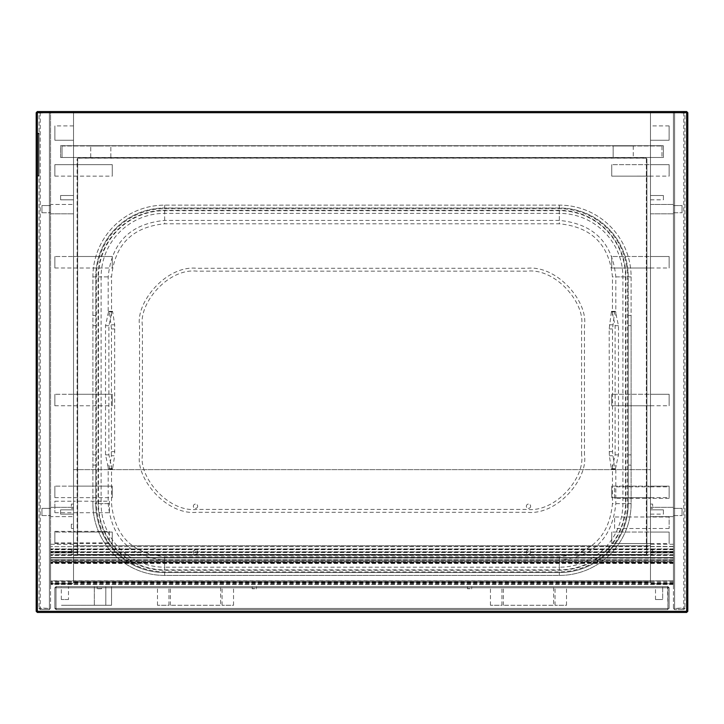 <?xml version="1.0" encoding="UTF-8"?>
<svg xmlns="http://www.w3.org/2000/svg" width="724" height="724" viewBox="0 0 724 724"><rect width="100%" height="100%" fill="white"/><g stroke="black" fill="none" stroke-linecap="round" stroke-linejoin="round"><path stroke-width="0.54" stroke-dasharray="3.62 2.71" d="M553.607 586.612L503.37 586.612L553.607 586.612L553.607 605.273L503.37 605.273L553.607 605.273M168.963 586.612L157.479 586.612L168.963 586.612L168.963 605.273L157.479 605.273L168.963 605.273M220.63 586.612L170.393 586.612L220.63 586.612L220.63 605.273L170.393 605.273L220.63 605.273M233.544 586.612L222.06 586.612L233.544 586.612L233.544 605.273L222.06 605.273L233.544 605.273M566.521 586.612L555.036 586.612L566.521 586.612L566.521 605.273L555.036 605.273L566.521 605.273M501.94 586.612L490.456 586.612L501.94 586.612L501.94 605.273L490.456 605.273L501.94 605.273M56.01 608.432L54.861 608.432L56.01 609.581L56.481 609.581L56.01 608.432L56.481 609.581L56.01 609.581L667.99 609.581L669.139 608.432L667.99 608.432L667.519 609.581L56.481 609.581L667.519 609.581L667.99 608.432L667.519 609.581L56.01 609.581L54.861 608.432L669.139 608.432L669.139 587.761L669.139 608.432L667.519 609.581L667.99 608.432L56.01 608.432L56.01 587.761L56.01 608.432L54.861 608.432L54.861 587.761L669.139 587.761L667.99 587.761L667.99 608.432L667.99 587.761L56.01 587.761L56.481 586.612L56.01 587.761L54.861 587.761L54.861 608.432L56.01 609.581L54.861 608.432L56.01 608.432L56.481 609.581L56.01 608.432L667.99 608.432L56.01 608.432L56.01 587.761L56.01 608.432M667.99 587.761L667.519 586.612L56.481 586.612L667.519 586.612L667.99 587.761L54.861 587.761L54.861 608.432L54.861 587.761L669.139 587.761L667.99 586.612L669.139 587.761L667.99 587.761L667.99 608.432L669.139 608.432L667.99 608.432L667.519 586.612L669.139 587.761L669.139 608.432L669.139 587.761L667.99 586.612L667.519 586.612L667.99 587.761M56.01 586.612L54.861 587.761L56.01 586.612L54.861 587.761L56.01 586.612L56.481 586.612L56.01 587.761L56.481 586.612L667.519 586.612L56.01 586.612M101.505 586.612L97.197 586.612L101.505 586.612L97.197 586.612L101.505 586.612L101.505 588.766L97.197 588.766L101.505 588.766L101.505 586.612M471.795 586.612L467.487 586.612L471.795 586.612L471.795 588.766L467.487 588.766L471.795 588.766M68.49 586.612L61.314 586.612L68.49 586.612L68.49 599.535L61.314 599.535L68.49 599.535M662.686 586.612L655.51 586.612L662.686 586.612L655.51 586.612L662.686 586.612L655.51 586.612L662.686 586.612L662.686 599.535L655.51 599.535L662.686 599.535L655.51 599.535L662.686 599.535L655.51 599.535L662.686 599.535L662.686 586.612L662.686 599.535M256.513 586.612L252.205 586.612L256.513 586.612L256.513 588.766L252.205 588.766L256.513 588.766M101.505 588.766L97.197 588.766L101.505 588.766M614.604 528.502L614.604 516.99L614.604 528.502L650.487 528.502L650.487 516.99L650.487 528.502M109.396 501.207L109.396 512.719L109.396 501.207L73.513 501.207L73.513 512.719L73.513 501.207M109.396 531.344L109.396 542.855L109.396 531.344L73.513 531.344L73.513 542.855L73.513 531.344M614.604 498.365L614.604 486.854L614.604 498.365L650.487 498.365L650.487 486.854L650.487 498.365M650.487 545.715L73.513 545.715L73.513 560.059L650.487 560.059L650.487 545.715L73.513 545.715L73.513 560.059L650.487 560.059L73.513 560.059L650.487 560.059L650.487 469.641L73.513 469.641L73.513 582.594L72.364 583.743L73.513 582.594L73.513 157.479L73.513 581.164L650.487 581.164L650.487 582.313L73.513 582.313L73.513 581.164L73.513 582.313L650.487 582.313L650.487 157.479L73.513 157.479L73.513 582.313L650.487 582.313L650.487 581.164L73.513 581.164L650.487 581.164L650.487 157.479L73.513 157.479L73.513 581.164L650.487 581.164L73.513 581.164L73.513 582.313L73.513 112.989L73.513 145.705L650.487 145.705L650.487 157.479L73.513 157.479L73.513 111.55L73.513 145.705L60.599 145.705L60.599 157.479L73.513 157.479L73.513 582.594L73.513 560.059L50.553 560.059L50.553 544.276L50.553 582.594L51.703 583.743L72.364 583.743L73.513 582.594L72.364 583.743L51.703 583.743L50.553 582.594L50.553 111.55L73.513 111.55L50.553 111.55L50.553 584.458L50.553 559.779L73.513 560.059L50.553 560.059L73.513 560.059L50.553 560.059L73.513 560.059L73.513 469.641L650.487 469.641L650.487 582.594L651.636 583.743L650.487 582.594L650.487 560.059L673.447 560.059L673.447 582.594L672.297 583.743L651.636 583.743L672.297 583.743L673.447 582.594L673.447 111.55L673.447 582.594L673.447 544.276L673.447 560.059L673.447 551.453L673.447 560.059L650.487 560.059L673.447 560.059L650.487 560.059L650.487 545.715M73.513 486.13L73.513 497.641L73.513 486.13L73.513 497.641L73.513 486.13L112.265 486.13L112.265 497.641L112.265 486.13L112.265 497.641L112.265 486.13L73.513 486.13L73.513 497.641L73.513 486.13L112.265 486.13L112.265 497.641L112.265 486.13M73.513 256.495L73.513 268.007L73.513 256.495L73.513 268.007L73.513 256.495L112.265 256.495L112.265 268.007L112.265 256.495L112.265 268.007L112.265 256.495L73.513 256.495L73.513 268.007L73.513 256.495L112.265 256.495L112.265 268.007L112.265 256.495M73.513 164.638L73.513 176.149L73.513 164.638L73.513 176.149L73.513 164.638L112.265 164.638L112.265 176.149L112.265 164.638L112.265 176.149L112.265 164.638L73.513 164.638L73.513 176.149L73.513 164.638L112.265 164.638L112.265 176.149L112.265 164.638M73.513 394.281L73.513 405.793L73.513 394.281L73.513 405.793L73.513 394.281L112.265 394.281L112.265 405.793L112.265 394.281L112.265 405.793L112.265 394.281L73.513 394.281L73.513 405.793L73.513 394.281L112.265 394.281L112.265 405.793L112.265 394.281M73.513 532.059L73.513 543.57L73.513 532.059L73.513 543.57L73.513 532.059L112.265 532.059L112.265 543.57L112.265 532.059L112.265 543.57L112.265 532.059L73.513 532.059L73.513 543.57L73.513 532.059L112.265 532.059L112.265 543.57L112.265 532.059M650.487 532.059L650.487 543.57L650.487 532.059L650.487 543.57L650.487 532.059L650.487 543.57L611.735 543.57L611.735 532.059L611.735 543.57L611.735 532.059L650.487 532.059L611.735 532.059L611.735 543.57L650.487 543.57L650.487 532.059L611.735 532.059L611.735 543.57L611.735 532.059M650.487 394.281L650.487 405.793L650.487 394.281L650.487 405.793L650.487 394.281L650.487 405.793L611.735 405.793L611.735 394.281L611.735 405.793L611.735 394.281L650.487 394.281L611.735 394.281L611.735 405.793L650.487 405.793L650.487 394.281L611.735 394.281L611.735 405.793L611.735 394.281M650.487 164.638L650.487 176.149L650.487 164.638L650.487 176.149L650.487 164.638L650.487 176.149L611.735 176.149L611.735 164.638L611.735 176.149L611.735 164.638L650.487 164.638L611.735 164.638L611.735 176.149L650.487 176.149L650.487 164.638L611.735 164.638L611.735 176.149L611.735 164.638M650.487 256.495L650.487 268.007L650.487 256.495L650.487 268.007L650.487 256.495L650.487 268.007L611.735 268.007L611.735 256.495L611.735 268.007L611.735 256.495L650.487 256.495L611.735 256.495L611.735 268.007L650.487 268.007L650.487 256.495L611.735 256.495L611.735 268.007L611.735 256.495M650.487 486.13L650.487 497.641L650.487 486.13L650.487 497.641L650.487 486.13L650.487 497.641L611.735 497.641L611.735 486.13L611.735 497.641L611.735 486.13L650.487 486.13L611.735 486.13L611.735 497.641L650.487 497.641L650.487 486.13L611.735 486.13L611.735 497.641L611.735 486.13M684.931 112.7L683.782 111.55L683.782 112.7L683.782 111.55L674.596 111.55L683.782 111.55L684.931 112.7L684.931 113.17L683.782 112.7L683.782 608.432L683.782 112.7L674.596 112.7L684.931 113.17L684.931 607.952L683.782 608.432L683.782 609.581L683.782 608.432L674.596 608.432L674.596 111.55L673.447 112.7L673.447 607.952L674.596 608.432L673.447 607.952L673.447 112.7L674.596 111.55L674.596 112.7L673.447 113.17L674.596 112.7L674.596 609.581L683.782 609.581L674.596 609.581L674.596 608.432L684.931 607.952L684.931 608.432L683.782 609.581L684.931 608.432L684.931 112.7M673.447 608.432L674.596 609.581L673.447 608.432M673.447 508.393L673.447 515.569L673.447 508.393L673.447 515.569L673.447 508.393L673.447 515.569L673.447 508.393L673.447 515.569L673.447 508.393L682.062 508.393L682.062 515.569L682.062 508.393L682.062 515.569L682.062 508.393L682.062 515.569L682.062 508.393L682.062 515.569L682.062 508.393L673.447 508.393M673.447 205.562L673.447 212.738L673.447 205.562L673.447 212.738L673.447 205.562L673.447 212.738L673.447 205.562L673.447 212.738L673.447 205.562L682.062 205.562L682.062 212.738L682.062 205.562L682.062 212.738L682.062 205.562L682.062 212.738L682.062 205.562L682.062 212.738L682.062 205.562L673.447 205.562M39.069 112.7L40.218 111.55L40.218 112.7L40.218 111.55L49.404 111.55L40.218 111.55L39.069 112.7L39.069 113.17L40.218 112.7L40.218 608.432L40.218 112.7L49.404 112.7L39.069 113.17L39.069 607.952L40.218 608.432L40.218 609.581L40.218 608.432L49.404 608.432L49.404 111.55L50.553 112.7L50.553 607.952L49.404 608.432L50.553 607.952L50.553 112.7L49.404 111.55L49.404 112.7L50.553 113.17L49.404 112.7L49.404 609.581L49.404 608.432L39.069 607.952L39.069 608.432L40.218 609.581L49.404 609.581L40.218 609.581L39.069 608.432L39.069 112.7M49.404 609.581L50.553 607.952L49.404 609.581M50.553 508.393L50.553 515.569L50.553 508.393L50.553 515.569L50.553 508.393L50.553 515.569L50.553 508.393L50.553 515.569L50.553 508.393L41.938 508.393L41.938 515.569L41.938 508.393L50.553 508.393L41.938 508.393L41.938 515.569L41.938 508.393L41.938 515.569L41.938 508.393L50.553 508.393M50.553 205.562L50.553 212.738L50.553 205.562L50.553 212.738L50.553 205.562L50.553 212.738L50.553 205.562L50.553 212.738L50.553 205.562L41.938 205.562L41.938 212.738L41.938 205.562L50.553 205.562L41.938 205.562L41.938 212.738L41.938 205.562L41.938 212.738L41.938 205.562L50.553 205.562M41.938 205.562L41.938 212.738L41.938 205.562M41.938 508.393L41.938 515.569L41.938 508.393M37.82 112.7L37.349 113.17L37.349 610.83L37.82 611.3L686.18 611.3L686.651 610.83L686.651 113.17L686.18 112.7L37.82 112.7L37.349 111.55L686.651 111.55L687.8 112.7L687.8 611.3L686.651 612.45L37.349 612.45L36.2 611.3L36.2 112.7L37.349 111.55M686.18 112.7L686.651 111.55M37.349 113.17L36.2 112.7M37.349 610.83L36.2 611.3M37.82 611.3L37.349 612.45M686.18 611.3L686.651 612.45M686.651 610.83L687.8 611.3M686.651 113.17L687.8 112.7M650.487 581.164L650.487 112.989L73.513 112.989L73.513 145.705L650.487 145.705L650.487 112.989L73.513 112.989L73.513 582.313L650.487 582.313L73.513 582.313L650.487 582.313L650.487 157.479L60.599 157.479L60.599 145.705L663.401 145.705L663.401 157.479L650.487 157.479L650.487 582.594L650.487 157.479L663.401 157.479L663.401 145.705L650.487 145.705L650.487 111.55L650.487 145.705L650.487 112.989L73.513 112.989L650.487 112.989L650.487 581.164L650.487 157.479L73.513 157.479L73.513 581.164L650.487 581.164M73.513 532.077L73.513 543.561L73.513 532.077L73.513 543.561L73.513 532.077L73.513 543.561L73.513 532.077L54.861 532.077L73.513 532.077L54.861 532.077L54.861 543.561L54.861 532.077M73.513 486.148L73.513 497.632L73.513 486.148L73.513 497.632L73.513 486.148L73.513 497.632L73.513 486.148L54.861 486.148L73.513 486.148L54.861 486.148L54.861 497.632L54.861 486.148M73.513 394.29L73.513 405.775L73.513 394.29L73.513 405.775L73.513 394.29L73.513 405.775L73.513 394.29L54.861 394.29L73.513 394.29L54.861 394.29L54.861 405.775L54.861 394.29M73.513 256.513L73.513 267.989L73.513 256.513L73.513 267.989L73.513 256.513L73.513 267.989L73.513 256.513L54.861 256.513L73.513 256.513L54.861 256.513L54.861 267.989L54.861 256.513M73.513 552.168L73.513 550.014L73.513 552.168M73.513 506.239L73.513 504.085L73.513 506.239M73.513 199.815L73.513 195.516L73.513 199.815L73.513 195.516L73.513 199.815L73.513 195.516L73.513 199.815L73.513 195.516L73.513 199.815L73.513 195.516L73.513 199.815L60.599 199.815L60.599 195.516L73.513 195.516L60.599 195.516L60.599 199.815L60.599 195.516L60.599 199.815L60.599 195.516L60.599 199.815L73.513 199.815L60.599 199.815L60.599 195.516L60.599 199.815L60.599 195.516L60.599 199.815L73.513 199.815L60.599 199.815M73.513 514.14L73.513 509.832L73.513 514.14L73.513 509.832L73.513 514.14L73.513 509.832L73.513 514.14L73.513 509.832L73.513 514.14L73.513 509.832L73.513 514.14L60.599 514.14L60.599 509.832L73.513 509.832L60.599 509.832L60.599 514.14L60.599 509.832L60.599 514.14L60.599 509.832L60.599 514.14L73.513 514.14L60.599 514.14L60.599 509.832L60.599 514.14L60.599 509.832L60.599 514.14L73.513 514.14L60.599 514.14M73.513 531.362L73.513 542.837L73.513 531.362L54.861 531.362L54.861 542.837L54.861 531.362M73.513 501.216L73.513 512.701L73.513 501.216L54.861 501.216L54.861 512.701L54.861 501.216M73.513 524.185L73.513 528.484L73.513 524.185L73.513 528.484L73.513 524.185L71.359 524.185L71.359 528.484L71.359 524.185L73.513 524.185M73.513 204.485L73.513 213.815L73.513 204.485L73.513 213.815L73.513 204.485L73.513 213.815L73.513 204.485L73.513 213.815L73.513 204.485L50.553 204.485L50.553 213.815L50.553 204.485L50.553 213.815L50.553 204.485L50.553 213.815L50.553 204.485L50.553 213.815L50.553 204.485L73.513 204.485M73.513 516.646L73.513 507.316L73.513 516.646L73.513 507.316L73.513 516.646L73.513 507.316L73.513 516.646L73.513 507.316L73.513 516.646L50.553 516.646L50.553 507.316L50.553 516.646L50.553 507.316L50.553 516.646L50.553 507.316L50.553 516.646L50.553 507.316L50.553 516.646L73.513 516.646M51.703 583.743L72.364 583.743L51.703 583.743L50.553 582.594L51.703 583.743M50.553 213.815L73.513 213.815L50.553 213.815M71.359 524.185L71.359 528.484L71.359 524.185M54.861 164.656L54.861 176.14L54.861 164.656L54.861 176.14L54.861 164.656L73.513 164.656L54.861 164.656L54.861 176.14L54.861 164.656L73.513 164.656M73.513 140.257L73.513 125.904L73.513 140.257L54.879 140.257L54.879 125.904L54.879 140.257L54.879 125.904L54.879 140.257L54.879 125.904L54.879 140.257L73.513 140.257L73.513 125.904L73.513 140.257L73.513 125.904L73.513 140.257L54.879 140.257M71.359 506.239L71.359 504.085L71.359 506.239M71.359 552.168L71.359 550.014L71.359 552.168M50.553 551.453L73.513 551.453L50.553 551.453M73.513 560.014L50.553 560.014L73.513 560.032M650.487 209.145L650.487 213.815L650.487 209.145M650.487 511.986L650.487 507.316L650.487 511.986M650.487 517.008L650.487 528.484L650.487 517.008L669.139 517.008L669.139 528.484L669.139 517.008M669.139 486.863L669.139 498.347L669.139 486.863L650.487 486.863L650.487 498.347L650.487 486.863L614.604 486.854M650.487 195.516L650.487 199.815L650.487 195.516L650.487 199.815L650.487 195.516L650.487 199.815L650.487 195.516L650.487 199.815L650.487 195.516L650.487 199.815L650.487 195.516L663.401 195.516L650.487 195.516L663.401 195.516L663.401 199.815L663.401 195.516L650.487 195.516L663.401 195.516L663.401 199.815L663.401 195.516M650.487 509.832L650.487 514.14L650.487 509.832L650.487 514.14L650.487 509.832L650.487 514.14L650.487 509.832L650.487 514.14L650.487 509.832L650.487 514.14L650.487 509.832L663.401 509.832L650.487 509.832L663.401 509.832L663.401 514.14L663.401 509.832L650.487 509.832L663.401 509.832L663.401 514.14L663.401 509.832M650.487 256.513L650.487 267.989L650.487 256.513L650.487 267.989L650.487 256.513L650.487 267.989L650.487 256.513L669.139 256.513L669.139 267.989L669.139 256.513L669.139 267.989L669.139 256.513L650.487 256.513L669.139 256.513L669.139 267.989L669.139 256.513M650.487 394.29L650.487 405.775L650.487 394.29L650.487 405.775L650.487 394.29L650.487 405.775L650.487 394.29L669.139 394.29L669.139 405.775L669.139 394.29L669.139 405.775L669.139 394.29L650.487 394.29L669.139 394.29L669.139 405.775L669.139 394.29M650.487 486.148L650.487 497.632L650.487 486.148L650.487 497.632L650.487 486.148L650.487 497.632L650.487 486.148L669.139 486.148L669.139 497.632L669.139 486.148L669.139 497.632L669.139 486.148L650.487 486.148L669.139 486.148L669.139 497.632L669.139 486.148M650.487 532.077L650.487 543.561L650.487 532.077L650.487 543.561L650.487 532.077L650.487 543.561L650.487 532.077L669.139 532.077L669.139 543.561L669.139 532.077L669.139 543.561L669.139 532.077L650.487 532.077L669.139 532.077L669.139 543.561L669.139 532.077M650.487 506.239L650.487 508.393L650.487 506.239M650.487 552.168L650.487 554.322L650.487 552.168M673.447 209.145L673.447 213.815L673.447 209.145M673.447 511.986L673.447 507.316L673.447 511.986M673.447 582.594L672.297 583.743L673.447 582.594M650.487 582.594L651.636 583.743L650.487 582.594M650.487 164.656L669.139 164.656L669.139 176.14L669.139 164.656L669.139 176.14L669.139 164.656L650.487 164.656L669.139 164.656L669.139 176.14L669.139 164.656M650.487 140.257L650.487 125.904L650.487 140.257L650.487 125.904L650.487 140.257L650.487 125.904L650.487 140.257L669.121 140.257L669.121 125.904L669.121 140.257L650.487 140.257L669.121 140.257L669.121 125.904L669.121 140.257M650.487 514.14L663.401 514.14M650.487 199.815L663.401 199.815M652.641 506.239L652.641 504.085L652.641 506.239M652.641 552.168L652.641 550.014L652.641 552.168M673.447 111.55L650.487 111.55L673.447 111.55M672.297 583.743L651.636 583.743L672.297 583.743M650.487 551.453L673.447 551.453L650.487 551.453M673.447 560.014L650.487 560.014L673.447 560.032M673.447 580.838L50.553 581.2L673.447 580.992L673.447 584.458L673.447 559.779L650.487 560.059L673.447 560.059L673.447 584.105L673.447 561.498L50.553 561.498L50.553 563.462L50.553 561.498L673.447 561.498L673.447 562.213L50.553 562.213L673.447 562.213L673.447 580.838L50.553 580.838M613.165 157.479L633.265 157.479L613.165 157.479L633.265 157.479L613.165 157.479L633.265 157.479L613.165 157.479L613.165 145.995L613.165 157.479L613.165 145.995L633.265 145.995L613.165 145.995M100.79 145.995L90.735 145.995L100.79 145.995M100.79 157.479L90.735 157.479L100.79 157.479M62.038 145.995L62.038 157.479L661.962 157.479L62.038 157.479L62.038 145.995L661.962 145.995L62.038 145.995M661.962 145.995L661.962 157.479L661.962 145.995M111.55 586.612L61.314 586.612L111.55 586.612L61.314 586.612L111.55 586.612L111.55 605.273L61.314 605.273L111.55 605.273L111.55 586.612M105.813 586.612L94.328 586.612L105.813 586.612L94.328 586.612L105.813 586.612L94.328 586.612L105.813 586.612L94.328 586.612L105.813 586.612L105.813 605.273L94.328 605.273L105.813 605.273L105.813 586.612L105.813 605.273L94.328 605.273L105.813 605.273L94.328 605.273L105.813 605.273L105.813 586.612M105.813 605.273L94.328 605.273L105.813 605.273M111.55 605.273L61.314 605.273L111.55 605.273M673.447 584.458L50.553 584.458L673.447 584.458M673.447 560.059L50.553 560.059L673.447 560.059M673.447 558.195L673.447 559.779L673.447 557.914L50.553 557.914L50.553 559.779L50.553 557.543L673.447 557.543L50.553 557.914L673.447 558.195M673.447 557.543L50.553 557.543L50.553 555.408L50.553 557.543L673.447 557.543L673.447 555.408L673.447 557.543M673.447 555.046L50.553 555.046M673.447 554.665L50.553 554.665L50.553 552.539L50.553 554.665L673.447 554.665L673.447 552.539L673.447 554.665M673.447 552.177L50.553 552.177M673.447 551.797L50.553 551.797L50.553 549.67L50.553 551.797L673.447 551.797L673.447 549.67L673.447 551.797M673.447 549.308L50.553 549.308M673.447 548.928L50.553 548.928L50.553 546.629L50.553 548.928L673.447 548.928L673.447 546.629L673.447 548.928M673.447 546.43L50.553 546.629L673.447 546.43M673.447 581.942L50.553 581.942M673.447 561.806L673.447 563.462L673.447 561.498L50.553 561.806M673.447 562.584L50.553 562.584L673.447 562.575M646.912 553.607L646.342 554.177L646.342 158.348L646.912 158.909L646.912 553.607L646.912 158.909L645.473 157.479L646.342 158.348L646.342 554.177L646.912 553.607M646.043 554.475L645.473 555.036L646.043 554.475L77.984 554.475L646.043 554.475M77.984 158.049L78.554 157.479L645.473 157.479L78.554 157.479L77.984 158.049L646.043 158.049M77.685 554.177L77.685 158.348L77.115 158.909L77.685 158.348L77.685 554.177L78.554 555.036L77.685 554.177M645.473 555.036L78.554 555.036L645.473 555.036M646.188 158.194L77.839 158.194M77.115 553.607L77.115 158.909L77.115 553.607M111.351 455.758L111.496 328.94L109.351 311.89A14.38 0.633 90 0 0 109.17 311.338L108.627 311.338L105.532 325.691L105.532 454.862L108.627 469.215L109.351 468.663L111.351 455.758L114.673 455.758L112.528 469.215L109.17 469.215M112.528 469.215L111.994 469.215L108.899 454.862L108.899 325.691L111.994 311.338L112.7 311.89L114.673 324.804L114.673 455.758M111.994 469.215L108.627 469.215M92.889 465.116L95.758 465.116L95.758 315.447L92.889 315.447L92.889 503.66L92.889 276.894A71.766 71.766 0 0 1 164.656 205.136L559.344 205.136A71.766 71.766 0 0 1 631.111 276.894L631.111 315.447L628.242 315.447L628.242 465.116L631.111 465.116L631.111 315.447M112.528 311.338L109.17 311.338M111.994 311.338L108.627 311.338M615.373 469.215L618.468 454.862L618.468 325.691L615.373 311.338L614.649 311.89L612.504 328.94L612.504 451.622L614.649 468.663L615.373 469.215L611.472 469.215L609.327 455.758L609.192 328.94L611.472 311.338L612.006 311.338L615.101 325.691L615.101 454.862L612.006 469.215M614.83 311.338L611.472 311.338M615.373 311.338L612.006 311.338M614.83 469.215L611.472 469.215M111.55 315.447L111.55 276.894C114.7 244.64 132.402 226.938 164.656 223.788L559.344 223.788C591.599 226.938 609.3 244.64 612.45 276.894L612.45 315.447M612.45 465.116L612.45 503.66C609.3 535.923 591.599 553.625 559.344 556.765L164.656 556.765C132.402 553.625 114.7 535.923 111.55 503.66L111.55 465.116M95.758 315.447L95.758 276.894A68.889 68.889 0 0 1 164.656 208.005L559.344 208.005A68.889 68.889 0 0 1 628.242 276.894L628.242 315.447M628.242 465.116L628.242 503.66A68.889 68.889 0 0 1 559.344 572.557L164.656 572.557A68.889 68.889 0 0 1 95.758 503.66L95.758 276.894A68.889 68.889 0 0 1 164.656 208.005L559.344 208.005A68.889 68.889 0 0 1 628.242 276.894L628.242 503.66A68.889 68.889 0 0 1 559.344 572.557L164.656 572.557A68.889 68.889 0 0 1 95.758 503.66L95.758 465.116M92.889 315.447L92.889 276.894A71.766 71.766 0 0 1 164.656 205.136L559.344 205.136A71.766 71.766 0 0 1 631.111 276.894L631.111 503.66A71.766 71.766 0 0 1 559.344 575.426L164.656 575.426A71.766 71.766 0 0 1 92.889 503.66L96.482 503.66L96.482 276.894A68.174 68.174 0 0 1 164.656 208.72L559.344 208.72A68.174 68.174 0 0 1 627.518 276.894L627.518 503.66A68.174 68.174 0 0 1 559.344 571.842L164.656 571.842A68.174 68.174 0 0 1 96.482 503.66M631.111 465.116L631.111 503.66A71.766 71.766 0 0 1 559.344 575.426L164.656 575.426A71.766 71.766 0 0 1 92.889 503.66M615.816 315.447L615.816 276.894C612.477 242.594 593.644 223.77 559.344 220.422L164.656 220.422C130.356 223.77 111.523 242.594 108.184 276.894L108.184 315.447M108.184 465.116L108.184 503.66C111.523 537.968 130.356 556.792 164.656 560.141L559.344 560.141C593.644 556.792 612.477 537.968 615.816 503.66L615.816 465.116M584.467 454.862L584.467 325.691C588.35 301.872 557.218 264.948 527.054 268.287L196.946 268.287C166.782 264.948 135.65 301.872 139.533 325.691L139.542 454.862C135.65 478.691 166.782 515.615 196.946 512.275L527.054 512.275C557.218 515.615 588.35 478.691 584.467 454.862M625.536 276.894L625.536 503.66A66.192 66.192 0 0 1 559.344 569.851L164.656 569.851A66.192 66.192 0 0 1 98.464 503.66L98.464 276.894A66.192 66.192 0 0 1 164.656 210.702L559.344 210.702A66.192 66.192 0 0 1 625.536 276.894L615.816 276.894M581.589 454.862L581.589 325.691C585.336 303.121 555.616 267.925 527.054 271.156L196.946 271.156C168.375 267.925 138.664 303.121 142.411 325.691L142.411 454.862C138.664 477.442 168.384 512.637 196.946 509.406L527.054 509.406C555.616 512.637 585.336 477.442 581.589 454.862M650.487 145.705L650.487 157.479L73.513 157.479L73.513 145.705L650.487 145.705M530.638 552.168A2.154 2.154 0 0 1 527.416 554.032A2.154 2.154 0 0 1 527.416 550.303A2.154 2.154 0 0 1 530.638 552.168A2.154 2.154 0 0 1 527.416 554.032A2.154 2.154 0 0 1 527.416 550.303A2.154 2.154 0 0 1 530.638 552.168M530.638 506.239A2.154 2.154 0 0 1 527.416 508.103A2.154 2.154 0 0 1 527.416 504.375A2.154 2.154 0 0 1 530.638 506.239A2.154 2.154 0 0 1 527.416 508.103A2.154 2.154 0 0 1 527.416 504.375A2.154 2.154 0 0 1 530.638 506.239M197.661 552.168A2.154 2.154 0 0 1 194.439 554.032A2.154 2.154 0 0 1 194.439 550.303A2.154 2.154 0 0 1 197.661 552.168A2.154 2.154 0 0 1 194.439 554.032A2.154 2.154 0 0 1 194.439 550.303A2.154 2.154 0 0 1 197.661 552.168M197.661 506.239A2.154 2.154 0 0 1 194.439 508.103A2.154 2.154 0 0 1 194.439 504.375A2.154 2.154 0 0 1 197.661 506.239A2.154 2.154 0 0 1 194.439 508.103A2.154 2.154 0 0 1 194.439 504.375A2.154 2.154 0 0 1 197.661 506.239M37.639 175.416L37.639 133.795L37.639 175.416A0.715 0.715 0 0 0 38.354 176.14A0.715 0.715 0 0 1 37.639 175.416A0.715 0.715 0 0 0 38.354 176.14L39.069 176.14L39.069 133.08L39.069 176.14L38.354 176.14A0.715 0.715 0 0 1 37.639 175.416L38.354 175.416L37.639 175.416M38.354 133.08A0.715 0.715 0 0 0 37.639 133.795A0.715 0.715 0 0 1 38.354 133.08L39.069 133.08L38.354 133.08A0.715 0.715 0 0 0 37.639 133.795L38.354 133.795L38.354 176.14L38.354 133.795L37.639 133.795A0.715 0.715 0 0 1 38.354 133.08L38.354 133.795L38.354 133.08M50.553 552.892L73.513 552.892L50.553 552.892M650.487 552.892L673.447 552.892L650.487 552.892M673.447 561.86L50.553 561.86M673.447 584.105L50.553 584.105M673.447 560.421L50.553 560.421L673.447 560.421M673.447 559.779L50.553 559.779L673.447 559.779M673.447 555.408L50.553 555.408L673.447 555.408M673.447 552.539L50.553 552.539L673.447 552.539M673.447 549.67L50.553 549.67L673.447 549.67M673.447 546.629L50.553 546.629L673.447 546.629M673.447 584.259L50.553 584.259M673.447 583.309L50.553 583.309M673.447 582.829L50.553 582.829M673.447 563.417L50.553 563.417M673.447 563.1L50.553 563.1M114.808 451.622L111.496 451.622M112.7 468.663L109.351 468.663M95.758 454.862L92.889 454.862M108.899 454.862L105.532 454.862M95.758 325.691L92.889 325.691M108.899 325.691L105.532 325.691M114.808 328.94L111.496 328.94M114.673 324.804L111.351 324.804M112.7 311.89L109.351 311.89M612.504 451.622L609.192 451.622M612.649 455.758L609.327 455.758M612.504 328.94L609.192 328.94M612.649 324.804L609.327 324.804M614.649 311.89L611.3 311.89M631.111 454.862L628.242 454.862M631.111 325.691L628.242 325.691M618.468 325.691L615.101 325.691M618.468 454.862L615.101 454.862M614.649 468.663L611.3 468.663M98.066 503.66L98.066 276.894A66.59 66.59 0 0 1 164.656 210.304L559.344 210.304A66.59 66.59 0 0 1 625.934 276.894L625.934 503.66A66.59 66.59 0 0 1 559.344 570.259L164.656 570.259A66.59 66.59 0 0 1 98.066 503.66L101.116 503.66L101.116 276.894L111.55 276.894M164.656 570.259L164.656 567.2A63.531 63.531 0 0 1 101.116 503.66L111.55 503.66M615.816 503.66L625.536 503.66M164.656 210.304L164.656 223.788M98.066 276.894L101.116 276.894A63.531 63.531 0 0 1 164.656 213.363L559.344 213.363L559.344 223.788M559.344 210.304L559.344 213.363A63.531 63.531 0 0 1 622.884 276.894L622.884 503.66A63.531 63.531 0 0 1 559.344 567.2L559.344 556.765M164.656 205.136L164.656 208.72M559.344 205.136L559.344 208.72M164.656 220.422L164.656 210.702M559.344 220.422L559.344 210.702M92.889 276.894L96.482 276.894M108.184 276.894L98.464 276.894M108.184 503.66L98.464 503.66M559.344 570.259L559.344 567.2L164.656 567.2L164.656 556.765M164.656 575.426L164.656 571.842M164.656 560.141L164.656 569.851M559.344 575.426L559.344 571.842M559.344 560.141L559.344 569.851M625.934 503.66L612.45 503.66M631.111 503.66L627.518 503.66M625.934 276.894L612.45 276.894M631.111 276.894L627.518 276.894M39.069 133.795L38.354 133.795L39.069 133.795M39.069 175.416L38.354 175.416L39.069 175.416M503.37 605.273L503.37 586.612M157.479 605.273L157.479 586.612M170.393 605.273L170.393 586.612M222.06 605.273L222.06 586.612M555.036 605.273L555.036 586.612M490.456 605.273L490.456 586.612M97.197 588.766L97.197 586.612L97.197 588.766M467.487 588.766L467.487 586.612M61.314 599.535L61.314 586.612M655.51 599.535L655.51 586.612M252.205 588.766L252.205 586.612M650.487 516.99L614.604 516.99M73.513 512.719L109.396 512.719M73.513 542.855L109.396 542.855M611.735 497.641L650.487 497.641M611.735 268.007L650.487 268.007M73.513 543.57L112.265 543.57M73.513 405.793L112.265 405.793M54.861 176.14L112.265 176.149M73.513 268.007L112.265 268.007M73.513 497.641L112.265 497.641M611.735 176.149L669.139 176.14M611.735 405.793L650.487 405.793M611.735 543.57L650.487 543.57M673.447 212.738L682.062 212.738L673.447 212.738M673.447 515.569L682.062 515.569L673.447 515.569M41.938 212.738L50.553 212.738L41.938 212.738M41.938 515.569L50.553 515.569L41.938 515.569M50.553 507.316L73.513 507.316L50.553 507.316M71.359 528.484L73.513 528.484L71.359 528.484M54.861 512.701L73.513 512.701M54.861 542.837L73.513 542.837M54.861 267.989L73.513 267.989M54.861 405.775L73.513 405.775M54.861 497.632L73.513 497.632M54.861 543.561L73.513 543.561M73.513 125.904L54.879 125.904M60.599 509.832L73.513 509.832M60.599 195.516L73.513 195.516M71.359 508.393L73.513 508.393L71.359 508.393M71.359 504.085L73.513 504.085L71.359 504.085M71.359 554.322L73.513 554.322L71.359 554.322M71.359 550.014L73.513 550.014L71.359 550.014M73.513 544.276L50.553 544.276M650.487 213.815L673.447 213.815L650.487 213.815M650.487 204.485L673.447 204.485L650.487 204.485M650.487 516.646L673.447 516.646L650.487 516.646M650.487 507.316L673.447 507.316L650.487 507.316M669.139 528.484L650.487 528.484M669.139 498.347L650.487 498.347M650.487 267.989L669.139 267.989M650.487 405.775L669.139 405.775M650.487 497.632L669.139 497.632M650.487 543.561L669.139 543.561M669.121 125.904L650.487 125.904M650.487 508.393L652.641 508.393L650.487 508.393M650.487 504.085L652.641 504.085L650.487 504.085M650.487 554.322L652.641 554.322L650.487 554.322M650.487 550.014L652.641 550.014L650.487 550.014M673.447 544.276L650.487 544.276M633.265 145.995L633.265 157.479M110.835 157.479L110.835 145.995L110.835 157.479M90.735 157.479L90.735 145.995L90.735 157.479M94.328 605.273L94.328 586.612L94.328 605.273M673.447 557.96L50.553 557.96M673.447 580.992L50.553 580.992M673.447 562.738L50.553 562.738M673.447 563.462L50.553 563.462"/><path stroke-width="1.09" d="M686.651 612.45L687.8 611.3L687.8 112.7L686.651 111.55L37.349 111.55L36.2 112.7L36.2 611.3L37.349 612.45L686.651 612.45L686.18 611.3L37.82 611.3L37.349 612.45M37.82 611.3L37.349 610.83L37.349 113.17L37.82 112.7L686.18 112.7L686.651 113.17L686.651 610.83L687.8 611.3M686.651 113.17L687.8 112.7M686.651 610.83L686.18 611.3M37.349 610.83L36.2 611.3M37.349 113.17L36.2 112.7M37.82 112.7L37.349 111.55M686.18 112.7L686.651 111.55"/></g></svg>
